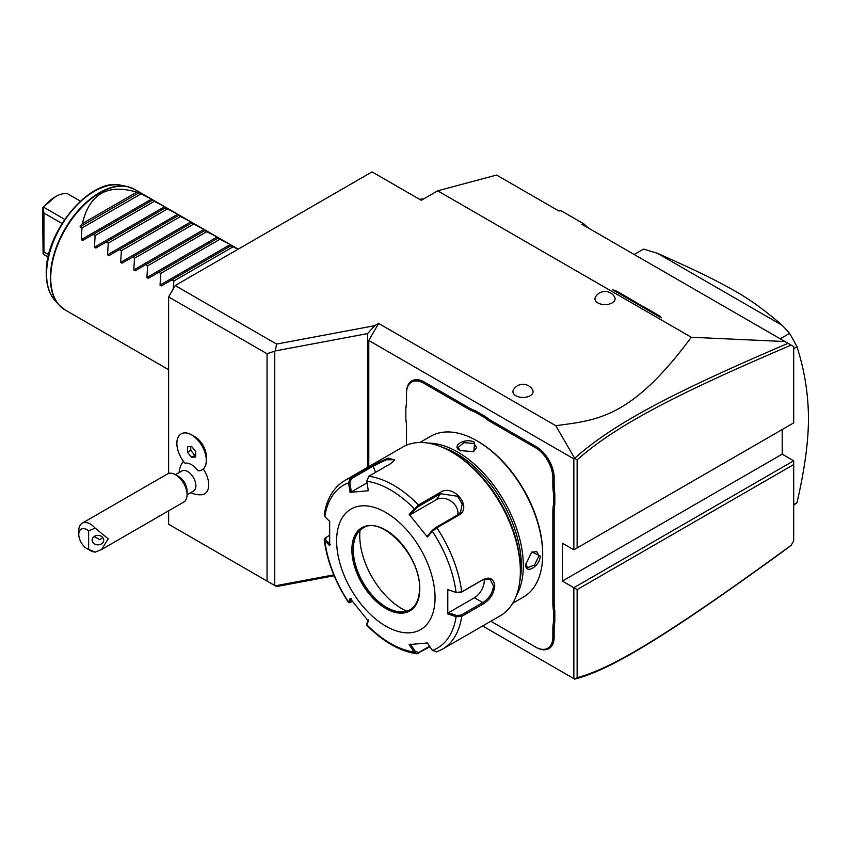 <?xml version="1.0" encoding="UTF-8"?>
<svg xmlns="http://www.w3.org/2000/svg" width="851" height="851" viewBox="0 0 851 851"><rect width="100%" height="100%" fill="white"/><g stroke="black" fill="none" stroke-linecap="round" stroke-linejoin="round"><path stroke-width="1.28" d="M791.153 345.112C677.928 393.407 615.826 425.383 577.138 459.88L577.138 547.927L793.696 422.894L793.696 346.58L581.893 224.302L583.754 223.802L588.243 227.962M583.754 223.802L560.788 210.537L558.926 211.037L496.58 175.051L437.68 190.826L691.299 337.251L784.973 341.549M612.72 289.819L630.112 299.86L630.942 299.382L618.145 291.989A18.562 10.712 0 0 0 612.72 289.819M630.442 300.041L643.569 307.626L644.398 307.402L631.272 299.563L630.442 300.041M643.899 307.817L661.291 317.859A18.562 10.712 0 0 0 657.525 314.721L644.728 307.328L643.899 307.817M334.166 575.755L276.564 586.562L267.054 581.073L267.054 353.75L168.626 296.914L175.189 285.542L276.564 344.081L374.78 325.656L367.547 333.613L367.547 467.369M175.189 285.542L372.057 171.881L421.277 200.304L437.68 190.826M555.799 425.723L378.621 323.433L368.781 340.485L573.851 458.88L574.68 458.327L555.799 425.723C596.466 419.969 630.623 419.266 691.299 337.251M378.621 323.433L374.78 325.656M614.56 296.946A10.074 5.819 180 0 1 610.337 303.743A10.074 5.819 180 0 1 597.902 302.924A10.074 5.819 180 0 1 595.487 296.946A11.052 11.052 0 0 1 614.56 296.946M532.535 389.769A10.074 5.819 180 0 1 528.301 396.577A10.074 5.819 180 0 1 515.876 395.747A10.074 5.819 180 0 1 513.451 389.769A11.052 11.052 0 0 1 532.535 389.769M267.054 353.75L275.298 350.92L276.564 344.081M267.054 581.073L168.626 524.248L168.626 510.791M168.626 473.454L168.626 296.914M190.752 492.665A20.881 20.881 0 0 0 201.772 494.739A19.594 11.308 -120 0 0 203.24 468.975M191.656 434.861L194.868 436.723A16.243 9.372 60 0 1 206.357 456.615L206.357 460.327A20.786 11.999 -120 0 0 191.656 434.861A20.786 11.999 -120 0 0 181.263 433.84A20.786 11.999 -120 0 0 181.231 433.85A20.786 11.999 -120 0 0 184.954 463.199A17.18 9.925 -120 0 1 191.592 464.752A17.18 9.925 -120 0 1 198.219 470.858A20.786 11.999 -120 0 0 201.985 469.88A20.786 11.999 -120 0 0 202.049 469.848A20.786 11.999 -120 0 0 206.357 460.327M183.422 461.274A19.594 11.308 -120 0 0 182.859 461.976A20.881 20.881 0 0 0 179.146 472.571M173.221 288.957L173.87 281L171.913 279.873L161.435 285.915L160.052 285.106L160.743 273.426L158.786 272.288L148.319 278.33L146.925 277.532L147.617 265.842L145.659 264.714L135.192 270.756L133.798 269.958L134.49 258.268L132.533 257.14L122.065 263.182L120.672 262.374L121.374 250.694L119.406 249.556L108.939 255.598L107.545 254.8L108.247 243.109L106.279 241.982L95.812 248.024L94.418 247.226L95.121 235.536L93.163 234.408L82.685 240.45L81.302 239.642L81.994 227.962L80.026 226.823A69.601 40.188 -60 0 1 82.356 223.59L136.766 192.166C107.556 183.465 89.419 193.932 82.356 223.59M136.766 192.166A69.601 40.188 -60 0 1 139.096 192.72L152.914 199.9L82.685 240.45M131.118 187.709A69.527 40.146 120 0 0 127.054 186.507L134.735 189.401L151.521 199.102L81.302 239.642M152.925 199.9L164.647 206.676L152.223 200.304M94.418 247.226L164.647 206.676L166.041 207.474L95.812 248.024M166.041 207.474L177.774 214.25L165.349 207.878M107.545 254.8L177.774 214.25L179.167 215.058L108.939 255.598M179.167 215.058L190.901 221.834L178.476 215.463M120.672 262.374L190.901 221.834L192.294 222.632L122.065 263.182M192.294 222.632L204.027 229.408L191.592 223.036M133.798 269.958L204.027 229.408L205.421 230.217L135.192 270.756M205.421 230.206L217.154 236.982L204.719 230.61M146.925 277.532L217.154 236.982L218.537 237.791L148.319 278.33M218.547 237.791L230.27 244.567L217.845 238.195M160.052 285.106L230.27 244.567L231.663 245.365L161.435 285.915M238.067 249.247L230.972 245.769M48.688 254.704L43.933 251.97L43.933 213.048L62.038 223.494M43.933 251.97L43.103 253.779L43.614 254.428L48.145 257.045M43.103 253.779L42.55 207.697L55.421 196.698A33.412 19.286 120 0 0 43.614 207.176L43.103 207.644L43.933 213.048M43.103 207.644L42.55 207.697M80.409 201.144L67.229 193.539A33.412 19.286 120 0 0 55.421 196.698M43.614 207.176L64.719 219.367M141.053 193.858L81.994 227.962M80.026 226.823L139.096 192.72M154.18 201.432L95.121 235.536M167.307 209.016L108.247 243.109M180.433 216.59L121.374 250.694M193.56 224.164L134.49 258.268M206.676 231.749L147.617 265.842M219.803 239.322L160.743 273.426M232.929 246.896L173.87 281M577.138 677.641L574.68 679.119C610.39 670.152 667.865 635.335 788.047 547.767L791.153 545.289L793.696 540.885L793.696 464.572L577.138 589.594L577.138 677.641C612.624 668.418 670.45 633.346 791.153 545.289M793.696 464.572L793.696 460.785L782.207 454.147L782.207 429.521M482.634 625.974L574.659 679.109M368.781 340.485L368.781 466.656M573.851 458.88L573.851 549.82L562.373 543.183L562.373 581.073L782.207 454.147M793.696 460.785L573.851 587.701L562.373 581.073M577.138 589.594L573.851 587.701L573.851 678.641M475.518 410.82L485.166 416.394A47.794 27.594 -120 0 0 491.793 420.979L536.119 446.573A25.519 14.733 60 0 1 554.161 477.826L554.161 485.442A47.794 27.594 -120 0 0 554.82 493.474L553.512 493.548A48.72 28.126 60 0 1 552.852 485.442L552.852 477.826A24.594 14.201 -120 0 0 535.46 447.711L491.133 422.117A48.72 28.126 60 0 1 484.442 417.49L474.922 412.001A48.72 28.126 60 0 1 468.231 408.895L423.904 383.301A24.594 14.201 -120 0 0 406.512 393.343L406.512 392.577A25.519 14.733 60 0 1 424.553 382.163L468.89 407.757A47.794 27.594 -120 0 0 475.518 410.82L474.922 412.001M406.512 393.343L406.512 400.959A48.72 28.126 60 0 1 405.853 408.299L405.853 407.469A47.794 27.594 -120 0 0 406.512 400.193M552.852 636.963L554.161 636.963A25.519 14.733 60 0 1 536.119 647.377L491.793 621.783A47.794 27.594 -120 0 0 490.814 621.241A48.72 28.126 60 0 1 491.133 621.411L535.46 647.005A24.594 14.201 -120 0 0 552.852 636.963L552.852 629.346A48.72 28.126 60 0 1 553.512 621.996L553.512 611.007A48.72 28.126 60 0 1 552.852 602.902L552.852 511.887A48.72 28.126 60 0 1 553.512 504.537L553.512 493.548M554.161 636.963L554.161 629.346A47.794 27.594 -120 0 1 554.82 622.07L554.82 610.933L553.512 611.007M552.852 602.902L554.161 602.902A47.794 27.594 -120 0 0 554.82 610.933M554.161 602.902L554.161 511.887A47.794 27.594 -120 0 1 554.82 504.611L554.82 493.474M573.851 549.82L577.138 547.927M574.659 458.412L577.138 459.88M788.047 343.325C675.354 391.503 613.624 423.33 574.68 458.327M485.166 416.394L484.442 417.49M554.82 504.611L553.512 504.537M554.82 622.07L553.512 621.996M535.46 647.005L536.119 647.377M405.853 408.299L405.853 419.298A48.72 28.126 60 0 1 406.512 427.404L406.512 445.19M512.727 603.242L523.461 597.04A92.802 53.581 -120 0 0 542.683 554.554L542.683 553.416A91.419 52.783 -120 0 0 478.039 441.456L477.06 440.892A92.802 53.581 -120 0 0 430.649 436.297L419.915 442.488M542.683 553.416L542.683 554.554A92.802 53.581 -120 0 0 477.06 440.892M516.334 595.721A92.802 53.581 -120 0 0 523.322 565.734A92.802 53.581 -120 0 0 428.234 443.126M525.78 564.309L531.811 551.991L540.215 555.969C540.204 566.34 524.918 575.17 525.78 564.309L525.78 564.298M460.157 450.647C450.328 445.935 465.635 437.148 474.592 442.307L473.837 451.583L460.178 450.658M519.801 581.095A91.419 52.783 -120 0 0 521.355 565.734A91.419 52.783 -120 0 0 442.626 447.435M366.76 481.262A94.004 54.273 60 0 1 414.16 508.632L415.309 509.121L418.83 506.26L440.563 493.708L457.657 496.282L462.167 504.196L460.529 512.249L457.615 514.919L435.872 527.46L432.351 530.333L432.393 531.311L427.372 536.992L409.14 514.302L418.49 504.973L440.233 492.431C453.477 483.187 473.23 507.6 458.593 515.27L436.85 527.822L432.393 531.311A94.004 54.273 60 0 1 456.093 592.402L461.072 592.402L482.804 579.85L490.176 579.393L493.463 585.999C492.591 593.104 489.038 598.636 482.804 602.582L461.072 615.135L461.721 616.379L456.093 616.709L447.786 613.922L447.786 589.605L456.093 592.402L461.721 591.902L483.453 579.35C490.07 576.542 493.846 578.754 494.771 585.999C493.846 593.679 490.07 599.625 483.453 603.827L461.721 616.379A97.45 56.262 60 0 1 442.35 649.217L500.186 615.837A97.45 56.262 -120 0 0 520.365 571.223L520.365 569.33A95.131 54.921 -120 0 0 453.104 452.828L451.466 451.881A97.45 56.262 -120 0 0 402.736 447.052L344.91 480.443A97.45 56.262 60 0 1 350.41 477.911L372.142 465.359L388.152 458.061L394.736 460.029L390.513 463.721L368.77 476.273L366.76 481.262L368.313 490.74L350.08 492.367L348.527 482.889L350.41 477.911L351.389 478.688L373.132 466.135L386.248 459.817L394.364 459.657L394.375 460.604M520.365 569.33L520.365 571.223A97.45 56.262 -120 0 0 451.466 451.881M344.91 480.443C333.528 487.368 326.624 498.877 324.21 514.961L324.827 516.61L329.667 521.408L329.667 545.725L324.21 539.8L325.135 538.034L329.422 535.396M324.827 516.61A94.004 54.273 60 0 1 348.527 482.889L349.835 482.687L351.389 478.688M429.946 646.781L416.66 653.77L414.16 652.057L415.309 651.419L410.405 644.143M429.606 646.271L418.83 652.494L415.309 651.419M330.348 544.534L325.625 539.864L324.827 540.917A94.004 54.273 60 0 0 348.527 602.008L349.963 602.721L348.463 602.444L350.08 598.327L368.313 621.017L366.781 625.23C383.056 641.686 399.683 651.196 416.66 653.77M461.072 615.135L456.561 615.454L456.093 616.709A94.004 54.273 60 0 1 432.393 650.43L427.372 642.962L409.14 644.59L414.16 652.057A94.004 54.273 60 0 1 366.76 624.687L366.845 623.836M352.495 601.561L349.835 602.253L351.346 598.678M325.625 539.864L326.199 537.258M435.052 597.742A69.601 40.188 -120 0 0 385.843 512.493A69.601 40.188 -120 0 0 336.624 540.917A69.601 40.188 -120 0 0 385.843 626.166A69.601 40.188 -120 0 0 435.052 597.742M350.08 492.367L351.346 491.921L349.835 482.687M351.346 491.921L367.026 482.868M409.14 514.302L410.405 514.653L415.309 509.121M410.405 514.653L436.372 499.665A13.924 10.978 -144.9 0 1 451.285 501.335A13.924 10.978 -144.9 0 1 457.742 514.844M432.351 530.333L427.457 535.864L427.372 536.992M447.786 589.605L456.561 592.721M484.176 579.18A13.924 8.042 -60 0 1 474.433 597.742L448.466 612.741L456.561 615.454M447.786 613.922L448.466 612.741M432.393 650.43L436.85 651.749M368.398 619.89L366.887 623.464M362.983 528.141A47.103 27.189 -120 0 0 355.463 537.226A47.103 27.189 -120 0 0 353.271 549.682A47.103 27.189 -120 0 0 386.577 607.359A47.103 27.189 -120 0 0 398.459 611.688A47.103 27.189 -120 0 0 410.086 609.72M360.026 530.354A59.623 34.423 -120 0 0 401.917 608.731A59.623 34.423 -120 0 0 406.682 611.167M531.513 552.214L536.79 551.608L538.906 555.969L534.534 565.096L527.503 567.681L525.79 563.915M460.508 450.839L458.093 447.466L463.848 442.669L473.943 443.445L476.656 447.466L473.496 451.721M333.783 574.861L275.298 585.828M275.298 350.92L367.547 333.613M274.756 585.52L274.756 351.431M793.696 348.687L796.972 346.793C804.503 370.174 808.333 393.97 808.45 418.16C808.514 441.052 804.695 469.263 796.972 502.781A148.489 85.728 60 0 1 793.696 505.186M793.696 504.675L796.972 502.781M780.207 338.794L789.59 333.379A148.489 85.728 60 0 1 796.972 346.793M643.579 249.088A148.489 85.728 60 0 0 642.345 249.779L634.186 254.492L643.579 249.088L657.408 253.279L782.324 325.401L789.59 333.379M657.408 253.279C699.075 271.873 714.532 279.564 733.19 290.031C748.816 298.637 765.198 310.434 782.324 325.401M419.586 199.325A10.446 6.031 180 0 1 423.5 199.017M187.06 494.793L193.507 491.07A11.606 6.702 -120 0 0 195.283 481.772A11.606 6.702 -120 0 0 187.709 471.55A11.606 6.702 60 0 0 181.901 470.975L175.466 474.698M202.049 469.848L201.985 469.88A20.786 11.999 -120 0 0 201.985 445.871A20.786 11.999 -120 0 0 181.199 433.872L181.263 433.84M195.698 456.976L195.698 451.509L191.592 446.413L187.486 446.775L187.486 452.243L191.592 457.349L195.698 456.976M190.773 446.477L190.773 450.349L194.868 455.455L195.698 455.381M191.592 457.349L194.868 455.455M187.486 452.243L190.773 450.349M95.184 552.097L88.621 549.395L88.621 530.843A11.606 6.702 -120 0 0 78.781 534.439A11.606 6.702 -120 0 0 86.983 548.64L90.27 550.533A16.243 9.372 60 0 0 95.184 552.097L101.588 549.501L183.699 502.09A16.243 9.372 -120 0 0 187.06 494.654L187.06 490.867A11.606 6.702 -120 0 0 178.859 476.656L175.583 474.762L178.859 476.656M187.06 494.654A16.243 9.372 -120 0 0 175.583 474.762L175.583 474.762A16.243 9.372 60 0 0 167.456 473.954L82.143 523.216A16.243 9.372 60 0 1 90.27 524.014A16.243 9.372 60 0 1 95.184 528.141L88.621 530.843M78.781 534.439L78.781 530.652A16.243 9.372 60 0 1 82.143 523.216M86.983 548.64A11.606 6.702 -120 0 0 88.621 549.395M101.588 549.501L108.205 538.821L95.184 528.141M103.705 540.119A5.797 4.734 180 0 0 97.908 535.385A5.797 4.734 180 0 0 92.11 540.119A5.797 4.734 180 0 0 97.908 544.853A5.797 4.734 180 0 0 103.705 540.119M102.833 537.619L99.886 539.704L94.195 536.481M630.942 299.382L630.112 299.86M644.398 307.147L643.569 307.626M134.735 189.401A69.601 40.188 120 0 0 81.1 208.048A69.601 40.188 120 0 0 50.72 278.096A69.601 40.188 120 0 0 65.133 309.955L58.793 304.754A69.527 40.146 120 0 0 61.857 307.668M127.054 186.507A69.527 40.146 120 0 0 76.462 212.601A69.527 40.146 120 0 0 50.347 277.82A69.527 40.146 120 0 0 58.793 304.754L54.794 300.243A67.58 39.018 -60 0 1 46.582 274.054A67.58 39.018 -60 0 1 71.963 210.665A67.58 39.018 -60 0 1 121.15 185.305L127.054 186.507M491.133 422.117L491.793 420.979M535.46 447.711L536.119 446.573M552.852 477.826L554.161 477.826M552.852 485.442L554.161 485.442M552.852 511.887L554.161 511.887M552.852 629.346L554.161 629.346M423.904 383.301L424.553 382.163M468.231 408.895L468.89 407.757M368.77 476.273A97.45 56.262 60 0 1 418.49 504.973L418.83 506.26M435.872 527.46L436.85 527.822A97.45 56.262 60 0 1 461.721 591.902L461.072 592.402M372.142 465.359L373.132 466.135L375.546 472.358M440.233 492.431L440.563 493.708L436.372 499.665M458.593 515.27L457.615 514.919M483.453 579.35L482.804 579.85M494.771 585.999L493.463 585.999M483.453 603.827L482.804 602.582L474.433 597.742M418.49 653.387L418.83 652.494M351.878 549.725A48.028 27.732 -120 0 0 385.843 608.539A48.028 27.732 -120 0 0 419.798 588.935A48.028 27.732 -120 0 0 385.843 530.109A48.028 27.732 -120 0 0 351.878 549.725M353.186 549.725A47.103 27.189 -120 0 0 373.749 597.125A47.103 27.189 -120 0 0 410.044 609.742C416.182 606.072 419.341 599.008 419.532 588.562C421.213 556.309 381.067 514.664 362.941 528.163A47.103 27.189 -120 0 0 353.186 549.725M540.215 555.969L538.906 555.969M474.592 442.307L473.943 443.445M238.227 249.152L231.674 245.365M168.626 369.706L65.133 309.955M54.794 300.243C49.145 293.659 46.305 284.702 46.273 273.384C44.72 232.015 90.504 176.944 121.15 185.305M366.707 624.932L366.824 623.677M324.21 539.8C327.124 561.224 335.209 582.105 348.463 602.444M436.34 651.983L442.35 649.217"/></g></svg>
